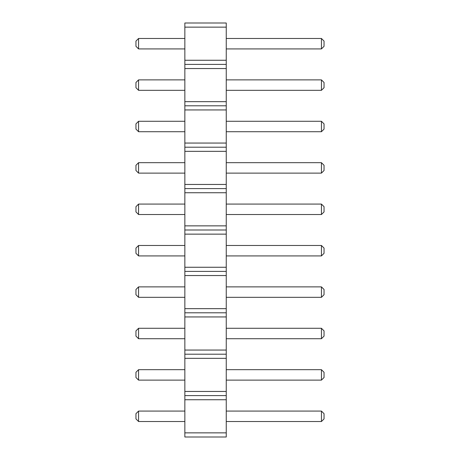 <?xml version="1.0" encoding="UTF-8"?>
<svg xmlns="http://www.w3.org/2000/svg" width="460" height="460" viewBox="0 0 460 460"><rect width="100%" height="100%" fill="white"/><g stroke="black" fill="none" stroke-linecap="round" stroke-linejoin="round"><path stroke-width="0.69" d="M184.851 437L226.251 437L226.251 23L184.851 23L184.851 437M184.851 432.86L226.251 432.86M184.851 399.74L226.251 399.74M184.851 395.6L226.251 395.6M184.851 391.46L226.251 391.46M184.851 358.34L226.251 358.34M184.851 354.2L226.251 354.2M184.851 350.06L226.251 350.06M184.851 316.94L226.251 316.94M184.851 312.8L226.251 312.8M184.851 308.66L226.251 308.66M184.851 275.54L226.251 275.54M184.851 271.4L226.251 271.4M184.851 267.26L226.251 267.26M184.851 234.14L226.251 234.14M184.851 230L226.251 230M184.851 225.86L226.251 225.86M184.851 192.74L226.251 192.74M184.851 188.6L226.251 188.6M184.851 184.46L226.251 184.46M184.851 151.34L226.251 151.34M184.851 147.2L226.251 147.2M184.851 143.06L226.251 143.06M184.851 109.94L226.251 109.94M184.851 105.8L226.251 105.8M184.851 101.66L226.251 101.66M184.851 68.54L226.251 68.54M184.851 64.4L226.251 64.4M184.851 60.26L226.251 60.26M184.851 27.14L226.251 27.14M184.851 131.715L138.563 131.715L138.563 121.285L184.851 121.285M184.851 173.115L138.563 173.115L138.563 162.685L184.851 162.685M184.851 245.485L138.563 245.485L138.563 255.915L184.851 255.915M184.851 214.515L138.563 214.515L138.563 204.085L184.851 204.085M184.851 411.085L138.563 411.085L138.563 421.515L184.851 421.515M184.851 328.285L138.563 328.285L138.563 338.715L184.851 338.715M184.851 380.115L138.563 380.115L138.563 369.685L184.851 369.685M184.851 297.315L138.563 297.315L138.563 286.885L184.851 286.885M184.851 79.885L138.563 79.885L138.563 90.315L184.851 90.315M184.851 48.915L138.563 48.915L138.563 38.485L184.851 38.485M226.251 121.285L321.436 121.285L321.436 131.715L324.047 129.11L324.047 123.889L321.436 121.285M226.251 131.715L321.436 131.715M226.251 162.685L321.436 162.685L321.436 173.115L324.047 170.511L324.047 165.289L321.436 162.685M226.251 173.115L321.436 173.115M226.251 255.915L321.436 255.915L324.047 253.31L324.047 248.089L321.436 245.485L321.436 255.915M226.251 245.485L321.436 245.485M226.251 204.085L321.436 204.085L321.436 214.515L324.047 211.91L324.047 206.689L321.436 204.085M226.251 214.515L321.436 214.515M226.251 421.515L321.436 421.515L324.047 418.91L324.047 413.69L321.436 411.085L321.436 421.515M226.251 411.085L321.436 411.085M226.251 338.715L321.436 338.715L324.047 336.11L324.047 330.889L321.436 328.285L321.436 338.715M226.251 328.285L321.436 328.285M226.251 369.685L321.436 369.685L321.436 380.115L324.047 377.51L324.047 372.289L321.436 369.685M226.251 380.115L321.436 380.115M226.251 286.885L321.436 286.885L321.436 297.315L324.047 294.71L324.047 289.489L321.436 286.885M226.251 297.315L321.436 297.315M226.251 90.315L321.436 90.315L324.047 87.71L324.047 82.489L321.436 79.885L321.436 90.315M226.251 79.885L321.436 79.885M226.251 38.485L321.436 38.485L321.436 48.915L324.047 46.31L324.047 41.089L321.436 38.485M226.251 48.915L321.436 48.915M138.563 121.285L135.953 123.889L135.953 129.11L138.563 131.715M138.563 162.685L135.953 165.289L135.953 170.511L138.563 173.115M138.563 255.915L135.953 253.31L135.953 248.089L138.563 245.485M138.563 204.085L135.953 206.689L135.953 211.91L138.563 214.515M138.563 421.515L135.953 418.91L135.953 413.69L138.563 411.085M138.563 338.715L135.953 336.11L135.953 330.889L138.563 328.285M138.563 369.685L135.953 372.289L135.953 377.51L138.563 380.115M138.563 286.885L135.953 289.489L135.953 294.71L138.563 297.315M138.563 90.315L135.953 87.71L135.953 82.489L138.563 79.885M138.563 38.485L135.953 41.089L135.953 46.31L138.563 48.915"/></g></svg>
